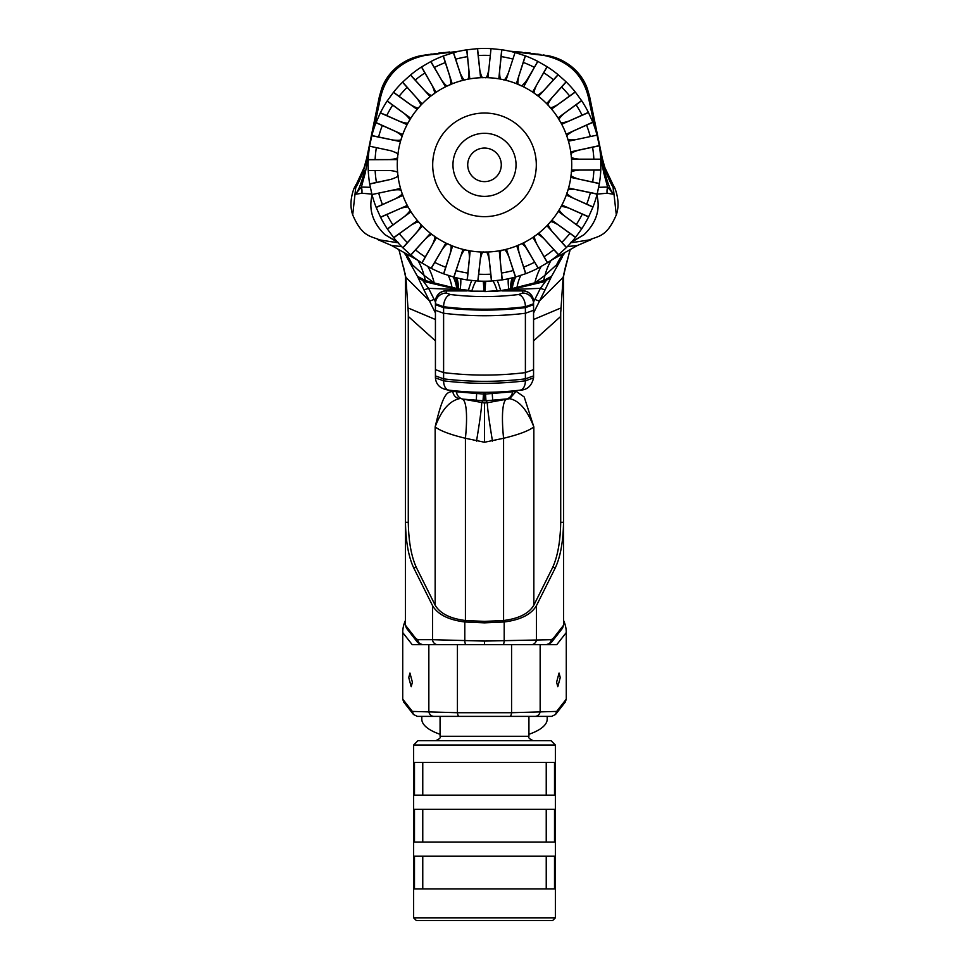 <?xml version="1.0" encoding="UTF-8"?>
<svg xmlns="http://www.w3.org/2000/svg" width="969" height="969" viewBox="0 0 969 969"><rect width="100%" height="100%" fill="white"/><g stroke="black" fill="none" stroke-linecap="round" stroke-linejoin="round"><path stroke-width="1.45" d="M397.678 173.233C398.368 172.058 395.74 171.15 389.792 170.508L368.329 170.508L368.111 164.839A116.389 116.389 0 0 1 369.637 146.04A116.389 116.389 0 0 0 368.22 159.764L397.435 159.594L397.351 161.29M421.515 67.067L432.247 85.647L421.612 66.897A116.389 116.389 0 0 0 410.468 75.037A116.389 116.389 0 0 1 421.612 66.897A116.389 116.389 0 0 0 410.468 75.037L402.619 82.123A116.389 116.389 0 0 0 393.414 92.394A116.389 116.389 0 0 1 402.619 82.123A116.389 116.389 0 0 0 393.414 92.394L387.212 100.946A116.389 116.389 0 0 0 380.332 112.913A116.389 116.389 0 0 1 387.212 100.946A116.389 116.389 0 0 0 380.332 112.913L376.057 122.566A116.389 116.389 0 0 0 371.817 135.696A116.389 116.389 0 0 1 376.057 122.566A116.389 116.389 0 0 0 371.817 135.696L369.637 146.04A116.389 116.389 0 0 0 368.22 159.764L368.111 164.839A116.389 116.389 0 0 0 369.71 184.049L371.926 194.381A116.389 116.389 0 0 0 376.214 207.499L380.526 217.153A116.389 116.389 0 0 0 387.443 229.084L393.668 237.623A116.389 116.389 0 0 0 402.922 247.858L410.783 254.92A116.389 116.389 0 0 0 421.963 263.011L431.132 268.268A116.389 116.389 0 0 0 443.741 273.864L453.795 277.11A116.389 116.389 0 0 0 467.3 279.956L477.814 281.034A116.389 116.389 0 0 0 491.61 281.01L502.112 279.896A116.389 116.389 0 0 0 515.605 277.001L525.646 273.718A116.389 116.389 0 0 0 538.243 268.074L547.388 262.781A116.389 116.389 0 0 0 558.532 254.653L566.38 247.567A116.389 116.389 0 0 0 575.586 237.296L581.788 228.732A116.389 116.389 0 0 0 588.668 216.765L592.943 207.112A116.389 116.389 0 0 0 597.183 193.982L599.363 183.638A116.389 116.389 0 0 0 599.29 145.629L597.074 135.297A116.389 116.389 0 0 0 592.786 122.179A116.389 116.389 0 0 1 597.074 135.297A116.389 116.389 0 0 0 592.786 122.179L588.474 112.537A116.389 116.389 0 0 0 581.557 100.594A116.389 116.389 0 0 1 588.474 112.537A116.389 116.389 0 0 0 581.557 100.594L575.332 92.055A116.389 116.389 0 0 0 566.078 81.82A116.389 116.389 0 0 1 575.332 92.055A116.389 116.389 0 0 0 566.078 81.82L558.217 74.77A116.389 116.389 0 0 0 547.037 66.679L536.402 85.417C533.992 90.88 533.471 93.605 534.827 93.605M421.612 66.897L430.757 61.604A116.389 116.389 0 0 1 443.354 55.972A116.389 116.389 0 0 0 430.757 61.604L445.51 86.822L442.252 88.53M519.723 85.042L520.668 85.466C521.31 86.641 523.417 84.824 526.954 79.991L537.868 61.41A116.389 116.389 0 0 0 525.259 55.814A116.389 116.389 0 0 1 537.868 61.41A116.389 116.389 0 0 0 525.259 55.814L515.205 52.568A116.389 116.389 0 0 0 501.7 49.734A116.389 116.389 0 0 1 515.205 52.568A116.389 116.389 0 0 0 501.7 49.734L491.186 48.644A116.389 116.389 0 0 0 477.39 48.668L466.888 49.794A116.389 116.389 0 0 0 453.395 52.689A116.389 116.389 0 0 1 466.888 49.794A116.389 116.389 0 0 0 453.395 52.689L443.354 55.972A116.389 116.389 0 0 0 430.757 61.604M401.614 246.55L391.621 245.52L418.426 260.661M391.621 245.52L377.825 239.622L398.065 242.783M371.842 194.066L361.885 193.255L355.332 194.272L355.599 185.915L364.162 167.54L366.863 157.572L379.388 96.512M372.302 194.345C368.317 209.183 372.532 222.628 384.959 234.692L398.55 242.613M370.303 187.308L361.389 187.053L355.332 194.272C358.264 191.268 361.267 183.698 364.344 171.561A4.724 1.563 10.3 0 0 365.289 172.748L361.389 187.053A13.627 10.744 -110.2 0 1 361.885 193.255M368.414 156.384L365.289 172.748M449.531 51.975L425.5 54.967C400.803 59.896 385.505 74.238 379.594 97.978L366.754 158.117A98.123 97.397 10.2 0 1 355.732 187.683L352.692 214.852C350.051 207.087 350.451 198.354 353.903 188.652L356.144 184.364M365.458 171.901L364.501 170.762L364.344 171.561M458.567 51.381L425.197 55.39C400.984 60.502 386.098 74.492 380.551 97.36A2.943 1.175 10.7 0 0 379.594 97.978L379.497 96.173M380.551 97.36L374.204 127.69M421.115 55.681L421.152 55.669A49.092 49.044 180 0 0 421.164 55.669L419.08 56.057C394.71 62.173 384.584 79.712 381.52 89.136A52.229 52.108 140.3 0 1 381.556 89.063A52.229 52.108 140.3 0 1 422.084 55.512L428.637 54.482A43.617 43.569 -98.6 0 0 428.577 54.494A43.617 43.557 -98.4 0 1 428.661 54.482M406.847 257.282L417.421 276.286L425.415 280.574L424.01 275.329L434.185 282.948L460.178 289.331L471.879 290.748A136.29 13.796 95.1 0 1 476.07 280.925M458.034 288.847A136.29 37.185 114.1 0 0 455.491 277.558M468.354 290.506A136.29 6.831 100 0 1 471.758 280.538M460.178 289.331A136.29 17.176 112.7 0 0 460.711 278.769M567.386 246.55L577.379 245.52L550.574 260.661M570.45 242.613L584.041 234.692C596.468 222.628 600.683 209.183 596.698 194.345M570.935 242.783L591.175 239.622L577.379 245.52M587.795 240.651L587.396 240.748C598.055 235.624 606.291 238.108 616.308 214.852C618.973 207.039 618.549 198.257 615.036 188.519L612.856 184.364L613.668 194.272L607.115 193.255L597.158 194.079M600.586 156.384L603.711 172.748L607.611 187.053L598.697 187.308M510.433 51.381L543.803 55.39C568.016 60.502 582.902 74.492 588.449 97.36L594.796 127.69M543.536 55.342L509.609 51.187L540.363 54.482A43.617 43.569 -81.4 0 1 540.423 54.494A43.617 43.557 -81.6 0 0 540.339 54.482M525.004 52.52L526.167 52.653M537.492 54.07L539.006 54.288M509.609 51.187L522.049 52.217M522.134 52.229L519.469 51.975M525.162 52.544L526.918 52.738M527.003 52.75L530.431 53.15M528.153 52.871L526.966 52.738M526.833 52.726L525.101 52.532M443.984 52.532L442.433 52.701M431.811 54.034L430.236 54.252M441.355 52.823L442.034 52.738M442.167 52.726L443.899 52.532M443.838 52.544L442.082 52.738M441.997 52.75L441.283 52.823M441.101 52.847L438.569 53.15M405.454 625.247L415.737 638.389A5.451 4.954 141.9 0 0 416.718 641.26A5.451 4.954 141.9 0 0 416.718 641.272L406.459 628.178L405.454 625.247L405.454 275.426L399.18 250.523M399.022 250.523L398.804 249.748M405.454 275.402L405.454 522.291L408.288 522.303L408.288 311.97M398.986 249.857L405.878 277.328L408.228 311.982M406.302 254.132A136.29 114.439 132.3 0 1 412.406 264.791L404.315 252.994M409.039 261.17L406.701 257.027M412.406 264.791L424.01 275.329A136.29 75.521 123.1 0 0 417.93 260.407M417.675 276.589A5.451 5.293 136.9 0 0 418.438 277.618C422.714 280.695 425.803 282.282 427.656 282.354A5.451 4.494 106.9 0 1 425.415 280.574L434.185 282.948A136.29 72.857 121.3 0 0 427.838 266.511M456.823 288.556A136.29 45.446 115.2 0 0 453.274 276.964M427.656 282.354L458.785 289.84A5.451 3.597 101 0 1 457.029 288.605A136.29 45.289 115.1 0 0 453.48 277.025M435.432 312.975L423.962 289.913L428.589 288.338L422.811 280.562M423.962 289.913L417.421 276.286A5.451 5.426 135.8 0 0 418.281 277.461L418.414 277.594M435.432 301.965L428.589 288.338L457.005 289.489M466.876 290.918L446.334 290.918L446.334 293.05L450.428 294.528C473.138 297.277 495.849 297.277 518.572 294.528A10.901 6.71 82.1 0 1 525.392 306.737L525.392 378.855L533.568 375.899L533.568 303.781L533.568 377.874L525.392 380.829C498.127 384.136 470.873 384.136 443.608 380.829L435.432 377.874L435.432 375.754M518.572 294.528L522.666 293.05A10.901 10.732 0 0 1 533.568 303.781L533.568 301.662A10.901 10.732 180 0 0 522.666 290.918L503.868 290.761M465.132 290.761L446.334 290.918A10.901 10.732 180 0 0 435.432 301.662L435.432 377.874C436.062 384.911 440.556 388.993 448.926 390.156L448.926 390.156A10.901 6.71 -82.1 0 1 443.608 380.829L443.608 378.855L435.432 375.899M446.334 290.761A10.901 10.901 0 0 0 435.432 301.662L435.432 304.678L443.608 307.633L443.608 378.855C470.873 382.161 498.127 382.161 525.392 378.855L525.392 380.829A10.901 6.71 -97.9 0 1 520.074 390.156L520.074 390.156C496.358 393.051 472.642 393.051 448.926 390.156M458.785 289.84L471.879 291.233L485.094 291.209A136.29 4.118 88.3 0 1 485.796 281.228M471.903 291.148L483.906 291.209A136.29 4.118 91.7 0 0 483.204 281.228M483.931 291.596L497.121 290.748A136.29 13.808 84.9 0 0 492.918 280.925M485.069 291.596L497.121 291.233L511.971 288.605A136.29 45.277 64.9 0 1 515.52 277.025M510.966 288.847A136.29 37.185 65.9 0 1 513.509 277.558M508.822 289.331A136.29 17.176 67.3 0 1 508.289 278.769M500.646 290.506A136.29 6.831 80 0 0 497.242 280.538M612.856 184.364L604.838 167.54L602.246 158.117A98.123 97.397 169.8 0 0 613.268 187.683L616.308 214.852M543.803 55.39L543.5 54.967C568.197 59.896 583.495 74.238 589.406 97.978L604.499 170.762L603.542 171.901M602.246 158.117L604.656 171.561C607.72 183.662 610.724 191.232 613.668 194.272L607.611 187.053A13.627 10.744 -69.8 0 0 607.115 193.255M588.449 97.36A2.943 1.175 169.3 0 1 589.406 97.978L589.503 96.173M563.74 273.852L563.546 275.402M405.454 275.414L405.454 273.415M405.454 276.238L405.454 275.608M405.454 522.291C405.793 541.392 408.494 556.497 413.557 567.58L432.525 605.601L432.525 639.697L484.5 641.078L551.264 639.697L553.263 638.389L563.546 625.247L563.546 276.407L565.557 266.439L563.546 275.426L563.546 522.291C563.207 541.392 560.506 556.497 555.443 567.58L536.475 605.601C531.315 614.443 520.559 619.894 504.195 621.965L484.5 622.849L464.805 621.965C448.441 619.894 437.685 614.443 432.525 605.601M405.454 620.366A234.413 80.173 0 0 0 402.729 632.551L412.225 644.676L556.775 644.676L566.271 632.551A234.413 80.173 0 0 0 563.546 620.366M416.718 641.26C417.397 642.641 419.492 643.767 423.005 644.676L437.782 644.676A5.451 5.281 90 0 1 432.525 639.697L417.736 639.697A5.451 5.281 90 0 0 422.993 644.676M536.475 605.601L536.475 639.697A5.451 5.281 90 0 1 531.218 644.676L545.995 644.676A5.451 5.281 90 0 0 551.264 639.697M408.288 522.303C408.627 541.392 411.328 556.472 416.379 567.543L435.154 605.177C440.023 613.474 450.113 618.585 465.423 620.511L484.5 621.383L484.5 622.849M560.712 311.97L560.712 522.303C560.373 541.392 557.672 556.472 552.621 567.543L533.846 605.177C528.977 613.474 518.887 618.585 503.577 620.511L484.5 621.383M533.846 605.177L533.846 426.917C528.735 430.854 518.645 434.645 503.577 438.279L484.5 442.252L465.423 438.279C450.355 434.645 440.265 430.854 435.154 426.917C443.754 390.604 447.496 392.615 452.838 391.355A8.176 7.922 -80.6 0 0 459.33 398.683C449.337 401.009 441.283 410.42 435.154 426.917L435.154 605.177M503.577 620.511L503.577 438.279A59.969 10.671 -99.8 0 1 506.775 399.192L509.67 398.683L516.162 391.355L524.217 396.987L533.846 426.917C527.245 409.972 519.19 400.572 509.67 398.683L485.978 400.766L487.431 402.729L484.5 402.983L463.352 399.167A8.176 7.922 -86.3 0 1 456.484 391.779L452.838 391.355M506.775 399.192L487.431 402.729A59.969 2.132 -100.2 0 0 492.482 441.125M492.688 400.173L492.228 393.462L485.517 394.068L485.978 400.766L483.022 400.766L481.569 402.729A59.969 2.132 -79.8 0 1 476.518 441.125M483.931 400.827L483.931 394.092L456.484 391.779L456.447 391.04M483.483 394.068L483.022 400.766L476.312 400.173L476.712 392.239M476.312 400.173L463.352 399.167M462.225 399.192A59.969 10.671 -80.2 0 1 465.423 438.279L465.423 620.511M407.864 307.876L435.432 319.516M546.189 280.562L540.411 288.338L533.568 301.965M497.097 291.148L510.215 289.84A5.451 3.597 79 0 0 511.971 288.605L543.585 280.574L551.579 276.286L545.038 289.913L540.411 288.338L511.995 289.489M560.772 311.982L563.122 277.328L570.014 249.857M551.325 276.589A5.451 5.293 43.1 0 1 550.562 277.618L550.707 277.461A5.451 5.426 44.2 0 0 551.579 276.286L562.153 257.282M545.038 289.913L533.568 312.975M570.196 249.748L569.82 250.523M569.978 250.523L565.557 266.439M533.568 319.516L561.136 307.876M510.215 289.84L541.344 282.354A5.451 4.494 73.1 0 0 543.585 280.574L544.99 275.329L556.594 264.791L564.685 252.994M556.594 264.791A136.29 114.439 47.7 0 1 562.698 254.132M541.162 266.511A136.29 72.857 58.7 0 0 534.815 282.948L544.99 275.329A136.29 75.521 56.9 0 1 551.07 260.407M512.153 288.556A136.29 45.47 64.9 0 1 515.714 276.964M563.546 625.247L562.541 628.178L552.282 641.272A5.451 4.954 38.1 0 1 552.257 641.296A5.451 4.954 38.1 0 0 552.282 641.26C551.603 642.641 549.508 643.767 545.995 644.676M505.648 399.167A8.176 7.922 -93.7 0 0 512.516 391.779L492.228 393.462L492.288 392.239M485.069 400.827L485.069 394.092L483.931 394.092L483.931 392.336M402.729 632.551L402.729 699.146L403.734 702.065L413.46 714.48L417.385 716.394L551.615 716.394L555.54 714.48L556.654 711.416L566.271 699.146L566.271 632.551M560.252 677.537L559.052 673.055L556.606 682.2L557.805 686.682L560.252 677.537M566.271 699.146L565.266 702.065L555.54 714.48M408.748 677.537L409.948 673.055L412.394 682.2L411.195 686.682L408.748 677.537M413.46 714.48L412.346 711.416L457.429 712.712L511.571 712.712L556.654 711.416M440.071 734.284A62.694 21.439 180 0 1 421.806 719.155L421.806 716.394M528.929 734.284A62.694 21.439 0 0 0 547.194 719.155L547.194 716.394M571.153 174.783L571.165 174.686C570.244 175.692 572.631 177.121 578.311 178.999L599.363 183.638A116.389 116.389 0 0 0 600.78 169.914L600.756 159.352A116.389 116.389 0 0 0 599.29 145.629L570.753 151.867L570.135 148.245M369.71 184.049A116.389 116.389 0 0 1 368.244 170.338A116.389 116.389 0 0 0 369.71 184.049L390.749 179.41C396.418 177.545 398.792 176.116 397.884 175.11L398.029 176.273M398.259 177.884L398.477 179.289M399.616 184.922L400.536 188.47L372.048 194.527L393.039 190.069C398.998 189.464 401.76 189.803 401.323 191.099L401.287 191.002M372.048 194.527L371.926 194.381A116.389 116.389 0 0 0 376.214 207.499L395.824 198.584C400.984 195.581 403.007 193.691 401.905 192.892L404.194 198.875M369.758 183.868L390.749 179.41M368.329 170.508L389.792 170.508M397.351 161.351L397.29 163.264M571.722 164.887L571.722 164.851A87.222 87.222 0 0 1 484.5 252.061A87.222 87.222 0 0 1 397.278 164.839L397.29 166.256M397.314 167.395L397.46 170.508M537.868 61.41L547.037 66.679A116.389 116.389 0 0 1 558.217 74.77L538.534 96.367L540.06 97.603M599.363 183.638A116.389 116.389 0 0 0 600.78 169.914L571.565 170.084L571.71 166.414M571.698 162.853L571.54 159.182L600.756 159.352A116.389 116.389 0 0 0 599.29 145.629M600.683 170.084L571.565 170.084L571.359 172.809C570.68 171.634 573.297 170.726 579.232 170.084M567.192 192.589L567.228 192.492C566.114 193.279 568.149 195.181 573.321 198.185L592.943 207.112A116.389 116.389 0 0 0 597.183 193.982L568.573 188.071L569.481 184.51M570.208 181.021L570.814 177.4L599.302 183.456M597.061 194.127L568.573 188.071L567.81 190.687C567.386 189.403 570.135 189.052 576.071 189.658M559.622 209.171L559.67 209.086C558.423 209.631 560.009 211.908 564.442 215.93L581.788 228.732A116.389 116.389 0 0 0 588.668 216.765L561.911 205.04L563.534 201.746M564.975 198.488L566.32 195.072L592.931 206.918M588.51 216.886L561.911 205.04L560.615 207.451C560.47 206.094 563.231 206.336 568.912 208.153M548.757 223.815L548.829 223.754C547.497 224.033 548.575 226.589 552.076 231.434L566.38 247.567A116.389 116.389 0 0 0 575.586 237.296L551.858 220.254L554.135 217.371M556.218 214.488L558.241 211.424L581.812 228.539M575.416 237.369L551.858 220.254L550.089 222.337A87.222 87.222 0 0 1 548.829 223.754M547.485 262.611L536.753 244.031L547.388 262.781A116.389 116.389 0 0 0 558.532 254.653L538.861 233.057L541.38 230.961M544.336 228.309L546.952 225.741L566.441 247.386M558.35 254.69L543.997 238.749C539.551 234.764 537.117 233.42 536.705 234.716L537.286 234.28M519.214 244.854L519.311 244.818C517.979 244.527 517.931 247.301 519.154 253.163L525.646 273.718A116.389 116.389 0 0 0 538.243 268.074L523.151 243.037M525.404 241.887L526.748 241.148M530.527 238.931L531.387 238.386M531.436 238.362L532.926 237.393L536.753 244.031C534.343 238.556 533.81 235.818 535.179 235.83M538.049 268.086L523.49 242.868M501.821 250.329L501.918 250.305C500.682 249.748 500.052 252.449 500.028 258.432L502.112 279.896A116.389 116.389 0 0 0 515.605 277.001L506.424 249.263L509.96 248.27M514.951 246.574L516.78 245.872L525.779 273.573M515.423 276.964L506.424 249.263L503.759 249.917C504.667 248.9 506.351 251.116 508.786 256.555M477.983 280.962L480.236 259.619L477.814 281.034A116.389 116.389 0 0 0 491.61 281.01L488.388 251.976L492.058 251.734M495.595 251.359L499.229 250.814L502.269 279.775M491.428 280.937L489.188 259.595C487.928 253.769 486.753 251.25 485.651 252.061L488.388 251.976M465.556 249.978L465.653 250.002C464.745 248.985 463.073 251.201 460.614 256.664L453.795 277.11A116.389 116.389 0 0 0 467.3 279.956L470.183 250.886L473.817 251.407M477.366 251.77L481.036 252.001L480.236 259.619C481.496 253.769 482.671 251.25 483.761 252.061L483.664 252.061M467.143 279.847L470.183 250.886L467.494 250.39C468.742 249.832 469.371 252.534 469.384 258.505M431.326 268.268L442.046 249.687L431.132 268.268A116.389 116.389 0 0 0 443.741 273.864L452.608 246.029L456.06 247.301M459.451 248.391L462.988 249.372L453.989 277.073M443.608 273.718L450.246 253.309C451.469 247.483 451.409 244.697 450.076 244.987L452.608 246.029M432.562 234.91L432.634 234.97C432.235 233.674 429.8 235.019 425.343 239.004L410.783 254.92A116.389 116.389 0 0 0 421.963 263.011L436.425 237.623L439.538 239.585M442.627 241.354L445.885 243.049L442.046 249.687C445.583 244.854 447.69 243.037 448.356 244.224L448.259 244.188M421.866 262.841L432.598 244.261C435.008 238.798 435.529 236.073 434.173 236.085L436.425 237.623M419.129 222.579L419.189 222.652C419.056 221.307 416.404 222.119 411.207 225.087L393.668 237.623A116.389 116.389 0 0 0 402.922 247.858L422.351 226.031L424.979 228.599M427.632 230.973L430.466 233.311L410.977 254.956M402.862 247.676L422.351 226.031L420.461 224.057C421.794 224.336 420.716 226.891 417.215 231.736M408.555 207.729L408.591 207.814C408.748 206.47 405.987 206.7 400.282 208.529L380.526 217.153A116.389 116.389 0 0 0 387.443 229.084L410.977 211.775L413.024 214.827M415.12 217.71L417.409 220.581L393.85 237.696M387.418 228.89L410.977 211.775L409.548 209.449C410.795 210.007 409.209 212.284 404.776 216.281M405.648 202.133L407.283 205.416L380.684 217.262M376.226 207.305L402.825 195.472M397.69 173.39L397.605 172.385M520.196 244.43L522.097 243.546M522.327 243.437L523.03 243.098M538.243 233.541L538.861 233.057M397.278 163.652L397.278 166.038M397.351 168.4L397.399 169.551M397.641 172.857L397.75 173.887M514.127 246.877L515.06 246.538M519.723 244.636L520.668 244.212M523.672 242.771L524.701 242.25M530.939 238.677L531.642 238.229M534.718 236.157L535.578 235.54M536.39 234.946L539.721 232.354M540.738 231.518L539.963 232.16M535.99 235.249L535.154 235.855M525.222 241.971L524.483 242.359M519.263 244.83L515.363 246.429M397.641 156.821L397.75 155.803M398.114 152.763L398.029 153.417M397.69 156.288L397.605 157.293M397.447 159.364L397.387 160.418M397.278 164.839A87.222 87.222 0 0 1 484.5 77.617A87.222 87.222 0 0 1 571.722 164.839M569.384 144.756L568.464 141.208L596.952 135.151L575.961 139.609C570.002 140.214 567.24 139.875 567.677 138.591M592.786 122.179L566.175 134.219L564.806 130.803M563.352 127.557L561.717 124.262L588.474 112.537M581.557 100.594L558.023 117.903L555.976 114.851M553.88 111.968L551.591 109.097L575.332 92.055M566.078 81.82L546.649 103.647L544.021 101.079M530.77 90.904L529.462 90.105M525.634 87.925L523.672 86.907M523.635 86.883L537.674 61.41M525.259 55.814L516.392 83.649L513.328 82.51M509.549 81.287L506.012 80.306L515.011 52.617L508.386 73.014C505.927 78.477 504.255 80.693 503.347 79.676M501.7 49.734L498.817 78.804L495.183 78.271M491.634 77.908L487.964 77.69L491.017 48.716L488.764 70.059C487.504 75.909 486.329 78.428 485.239 77.617M491.017 48.716L491.186 48.644A116.389 116.389 0 0 0 477.39 48.668L480.612 77.702L476.942 77.944M473.405 78.319L469.771 78.864L466.888 49.794M453.395 52.689L462.576 80.415L459.04 81.408M455.66 82.522L452.22 83.806L443.354 55.972M439.175 90.323L436.074 92.297L432.247 85.647C434.657 91.122 435.19 93.86 433.821 93.848M410.468 75.037L430.139 96.634L427.317 98.983M424.664 101.37L422.048 103.949L402.619 82.123M393.414 92.394L417.142 109.424L414.865 112.307M412.782 115.202L410.759 118.254L387.212 100.946M380.332 112.913L407.089 124.638L405.466 127.932M404.025 131.19L402.68 134.606L376.057 122.566M371.817 135.696L400.427 141.607L399.519 145.168M398.671 149.323L398.211 152.085M540.738 98.16L539.963 97.518M535.99 94.441L535.154 93.836M532.405 91.946L531.436 91.316M525.222 87.707L524.483 87.319M521.152 85.684L520.196 85.248M519.275 84.848L515.363 83.261M514.127 82.801L515.06 83.152M530.939 91.001L531.642 91.449M534.718 93.521L535.578 94.138M536.39 94.732L539.721 97.324M368.317 159.594L397.435 159.594M389.768 159.594C395.703 158.964 398.32 158.056 397.641 156.869M397.835 154.992C398.756 153.986 396.369 152.557 390.689 150.692L369.698 146.222L390.689 150.692M371.939 135.563L392.929 140.02C398.865 140.626 401.614 140.287 401.19 138.991M401.772 137.186C402.886 136.399 400.851 134.497 395.679 131.493L376.069 122.76M380.49 112.792L400.088 121.525C405.769 123.354 408.53 123.584 408.385 122.227M409.33 120.592C410.577 120.047 408.991 117.77 404.558 113.748L387.188 101.139M393.584 92.309L410.941 104.918C416.113 107.886 418.778 108.698 418.911 107.341M420.171 105.936C421.503 105.657 420.425 103.102 416.924 98.244L402.559 82.304M410.65 74.988L425.003 90.941C429.449 94.914 431.883 96.258 432.295 94.962M430.951 61.604L441.67 80.185C445.195 84.993 447.29 86.81 447.969 85.635M449.689 84.86C451.021 85.163 451.069 82.377 449.846 76.515L443.221 56.105M453.577 52.726L462.576 80.415M460.214 73.123C462.649 78.574 464.333 80.778 465.241 79.773M467.082 79.373C468.318 79.942 468.948 77.229 468.972 71.246L466.731 49.904M468.972 71.246L469.771 78.864M477.572 48.741L479.812 70.083C481.072 75.909 482.247 78.428 483.349 77.629M501.857 49.843L498.817 78.804M499.616 71.173C499.629 77.145 500.258 79.846 501.506 79.288M525.392 55.96L518.754 76.369C517.531 82.208 517.591 84.981 518.924 84.691M547.134 66.837L532.575 92.055M536.366 94.708C536.765 96.004 539.2 94.659 543.657 90.674L558.023 74.722M566.138 82.002L546.649 103.647M551.785 97.954C548.284 102.787 547.206 105.342 548.539 105.621M549.811 107.026C549.944 108.383 552.596 107.571 557.793 104.591L575.15 91.982M557.793 104.591L551.591 109.097M581.582 100.788L558.023 117.903M564.224 113.397C559.791 117.406 558.205 119.684 559.452 120.229M560.409 121.864C560.252 123.22 563.013 122.978 568.718 121.149L588.316 112.416M568.718 121.149L561.717 124.262M592.774 122.373L573.176 131.094C568.016 134.097 565.993 135.987 567.095 136.786M599.242 145.81L570.753 151.867M578.251 150.268C572.582 152.133 570.208 153.562 571.116 154.58M571.322 156.457C570.632 157.62 573.26 158.528 579.208 159.182L600.671 159.182M579.208 159.182L571.54 159.182M543.657 90.674L538.534 96.367M449.846 76.515L452.22 83.806M441.67 80.185L445.51 86.822M416.924 98.244L422.048 103.949M410.941 104.918L417.142 109.424M404.558 113.748L410.759 118.254M400.088 121.525L407.089 124.638M395.679 131.493L402.68 134.606M392.929 140.02L400.427 141.607M578.311 178.999L570.814 177.4M432.695 164.839A51.805 51.805 0 0 1 484.5 113.034A51.805 51.805 0 0 1 536.305 164.839A51.805 51.805 0 0 1 484.5 216.644A51.805 51.805 0 0 1 432.695 164.839M452.959 164.839A31.541 31.541 0 0 1 484.5 133.298A31.541 31.541 0 0 1 516.041 164.839A31.541 31.541 0 0 1 484.5 196.38A31.541 31.541 0 0 1 452.959 164.839M467.712 164.839A16.788 16.788 0 0 1 484.5 148.051A16.788 16.788 0 0 1 501.288 164.839A16.788 16.788 0 0 1 484.5 181.627A16.788 16.788 0 0 1 467.712 164.839M573.321 198.185L566.32 195.072M564.442 215.93L558.241 211.424M558.059 224.76C552.887 221.792 550.222 220.98 550.089 222.337M552.076 231.434L546.952 225.741M527.33 249.505C523.805 244.685 521.71 242.868 521.031 244.043M519.154 253.163L516.78 245.872M500.028 258.432L499.229 250.814M460.614 256.664L462.988 249.372M425.343 239.004L430.466 233.311M411.207 225.087L417.409 220.581M400.282 208.529L407.283 205.416M484.5 740.643L551.01 740.643L555.37 745.016L413.63 745.016L417.99 740.643L484.5 740.643M414.478 856.221L554.522 856.221L554.522 888.936L414.478 888.936L414.478 856.221M414.478 842.049L554.522 842.049L554.522 809.333L414.478 809.333L414.478 842.049M414.478 795.161L554.522 795.161L554.522 762.458L414.478 762.458L414.478 795.161M555.37 917.825L552.645 920.55L416.355 920.55L413.63 917.825L555.37 917.825L555.37 745.016M422.763 888.936L422.763 856.221M546.237 888.936L546.237 856.221M546.237 842.049L546.237 809.333M422.763 842.049L422.763 809.333M546.237 795.161L546.237 762.458M422.763 795.161L422.763 762.458M384.959 234.692L398.307 242.71M365.87 163.955A4.542 1.114 10.2 0 0 366.779 164.839L368.111 164.839M364.162 167.552A98.123 97.651 19 0 1 355.599 185.915M379.485 98.499A2.955 1.175 10.7 0 1 380.442 97.893M458.616 288.992A136.29 31.953 113.6 0 0 456.811 277.885M570.693 242.71L584.041 234.692M603.13 163.955A4.542 1.114 169.8 0 1 602.221 164.839L600.889 164.839M459.391 51.187L425.464 55.342M365.773 164.451A4.554 1.139 10.2 0 0 366.682 165.348M452.038 287.502A136.29 50.521 116.4 0 0 448.199 275.426M405.878 277.328L429.485 300.85A5.451 0.775 -26.2 0 0 434.148 299.336M446.334 293.05A10.901 10.732 180 0 0 435.432 303.781L443.608 306.737L443.608 307.633C470.873 310.94 498.127 310.94 525.392 307.633L533.568 304.678M522.666 293.05L522.666 290.918L502.124 290.918M450.428 294.528A10.901 6.71 97.9 0 0 443.608 306.737C470.873 310.044 498.127 310.044 525.392 306.737L533.568 303.781M533.568 310.298L525.392 313.253C498.127 316.56 470.873 316.56 443.608 313.253L435.432 310.298M533.568 369.649L525.392 372.605C498.127 375.911 470.873 375.911 443.608 372.605L435.432 369.649M484.5 291.221L484.5 281.228M510.384 288.992A136.29 31.953 66.4 0 1 512.189 277.885M604.838 167.552A98.123 97.651 161 0 0 613.401 185.915M589.515 98.499A2.955 1.175 169.3 0 0 588.571 97.893M603.227 164.451A4.554 1.139 169.8 0 1 602.318 165.348M604.656 171.561A4.724 1.563 169.7 0 1 603.711 172.748M546.916 55.512A52.229 52.108 39.7 0 1 587.444 89.063A52.229 52.108 39.7 0 1 587.48 89.136C584.452 79.821 574.375 62.149 549.75 56.032L547.836 55.669A49.092 49.044 0 0 1 547.836 55.669M415.737 638.389L417.736 639.697M464.805 621.965L464.805 641.03A5.451 1.308 90 0 0 466.041 644.676M413.557 567.58L416.379 567.543M484.5 641.078L484.5 644.676M504.195 621.965L504.195 641.03A5.451 1.308 90 0 1 502.959 644.676M555.443 567.58L552.621 567.543M484.5 402.983L484.5 442.252M408.288 316.427L435.432 340.858M516.162 391.355L512.516 391.779L512.553 391.04M533.568 340.858L560.712 316.427M563.122 277.328L539.515 300.85A5.451 0.775 -153.8 0 1 534.852 299.336M563.546 522.291L560.712 522.303M550.586 277.594C544.917 281.313 541.828 282.9 541.344 282.354A5.451 4.494 73.1 0 1 541.32 282.367M516.962 287.502A136.29 50.521 63.6 0 1 520.801 275.426M553.263 638.389A5.451 4.954 38.1 0 1 552.282 641.26M485.517 394.068L485.069 392.336M534.9 716.394A5.451 5.281 90 0 0 540.157 711.416L540.157 644.676M402.729 699.146L412.346 711.416M434.1 716.394A5.451 5.281 90 0 1 428.843 711.416L428.843 644.676M457.429 644.676L457.429 712.712A5.451 1.793 90 0 0 459.124 716.394L509.876 716.394A5.451 1.793 90 0 0 511.571 712.712L511.571 644.676M592.943 207.112A116.389 116.389 0 0 0 597.183 193.982M581.788 228.732A116.389 116.389 0 0 0 588.668 216.765M566.38 247.567A116.389 116.389 0 0 0 575.586 237.296M547.388 262.781A116.389 116.389 0 0 0 558.532 254.653M502.112 279.896A116.389 116.389 0 0 0 515.605 277.001M453.795 277.11A116.389 116.389 0 0 0 467.3 279.956M431.132 268.268A116.389 116.389 0 0 0 443.741 273.864M410.783 254.92A116.389 116.389 0 0 0 421.963 263.011M393.668 237.623A116.389 116.389 0 0 0 402.922 247.858M380.526 217.153A116.389 116.389 0 0 0 387.443 229.084M371.926 194.381A116.389 116.389 0 0 0 376.214 207.499M375.136 170.508A109.509 109.509 0 0 0 376.42 182.451M592.653 182.039A109.509 109.509 0 0 0 593.888 170.084M586.705 204.156A109.509 109.509 0 0 0 590.4 192.71M576.301 224.542A109.509 109.509 0 0 0 582.296 214.125M561.887 242.323A109.509 109.509 0 0 0 569.917 233.372M544.081 256.724A109.509 109.509 0 0 0 553.796 249.639M523.684 267.105A109.509 109.509 0 0 0 534.658 262.187M501.567 273.016A109.509 109.509 0 0 0 513.316 270.484M478.698 274.191A109.509 109.509 0 0 0 490.726 274.179M456.084 270.605A109.509 109.509 0 0 0 467.857 273.076M434.718 262.381A109.509 109.509 0 0 0 445.716 267.25M415.531 249.905A109.509 109.509 0 0 0 425.27 256.955M399.349 233.699A109.509 109.509 0 0 0 407.416 242.625M386.897 214.5A109.509 109.509 0 0 0 392.929 224.893M378.709 193.122A109.509 109.509 0 0 0 382.44 204.544M376.347 147.639A109.509 109.509 0 0 0 375.112 159.594M382.295 125.534A109.509 109.509 0 0 0 378.6 136.968M392.699 105.136A109.509 109.509 0 0 0 386.704 115.565M407.113 87.355A109.509 109.509 0 0 0 399.083 96.306M424.919 72.966A109.509 109.509 0 0 0 415.204 80.052M445.316 62.585A109.509 109.509 0 0 0 434.342 67.491M467.433 56.674A109.509 109.509 0 0 0 455.684 59.194M490.302 55.487A109.509 109.509 0 0 0 478.274 55.512M512.916 59.085A109.509 109.509 0 0 0 501.143 56.602M534.282 67.297A109.509 109.509 0 0 0 523.284 62.428M553.469 79.785A109.509 109.509 0 0 0 543.73 72.736M569.651 95.979A109.509 109.509 0 0 0 561.584 87.065M582.103 115.19A109.509 109.509 0 0 0 576.071 104.785M590.291 136.568A109.509 109.509 0 0 0 586.56 125.134M593.864 159.182A109.509 109.509 0 0 0 592.58 147.227M440.071 716.394L440.071 736.283L528.929 736.283C528.008 737.566 529.462 739.02 533.289 740.643M381.192 240.639L381.616 240.748C370.945 235.624 362.709 238.108 352.692 214.852M381.556 89.063L379.388 96.5M533.568 301.662A10.901 10.901 0 0 0 522.666 290.761M533.568 377.874C531.69 385.916 527.197 390.01 520.074 390.156M602.137 157.572L589.612 96.512M589.612 96.5L587.444 89.063M405.454 276.407L403.443 266.439M559.973 261.133L562.299 257.027M440.071 736.283C440.992 737.566 439.538 739.02 435.711 740.643M413.63 917.825L413.63 745.016M528.929 736.283L528.929 716.394"/></g></svg>
